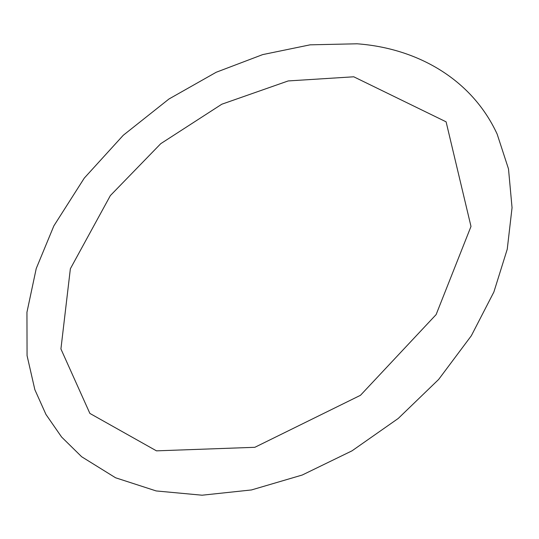 <?xml version="1.0" encoding="UTF-8"?>
<svg xmlns="http://www.w3.org/2000/svg" width="539" height="539" viewBox="0 0 539 539"><rect width="100%" height="100%" fill="white"/><g stroke="black" fill="none" stroke-linecap="round" stroke-linejoin="round"><path stroke-width="0.81" d="M357.04 43.794L310.12 44.831L262.668 54.607L216.2 72.26L168.963 99.001L123.256 135.276L84.293 178.086L53.86 225.881L36.234 268.523L26.95 312.243L27.065 355.625L34.846 389.67L45.963 414.457L61.601 437.035L81.665 456.749L115.575 477.776L156.189 490.941L202.091 495.206L251.491 489.944L302.251 475.021L351.994 450.847L398.233 418.459L438.658 379.436L471.329 335.75L493.879 292.003L507.246 249.22L512.05 207.717L508.499 168.923L497.147 134.09C471.578 78.681 416.6 48.133 357.04 43.794M353.759 76.794L288.203 80.938L221.798 104.222L160.763 143.657L110.367 195.576L70.366 268.759L60.92 348.962L89.878 413.42L156.465 450.847L254.846 447.303L360.47 395.303L436.112 314.608L470.992 226.434L446.103 121.834L353.759 76.794"/></g></svg>
